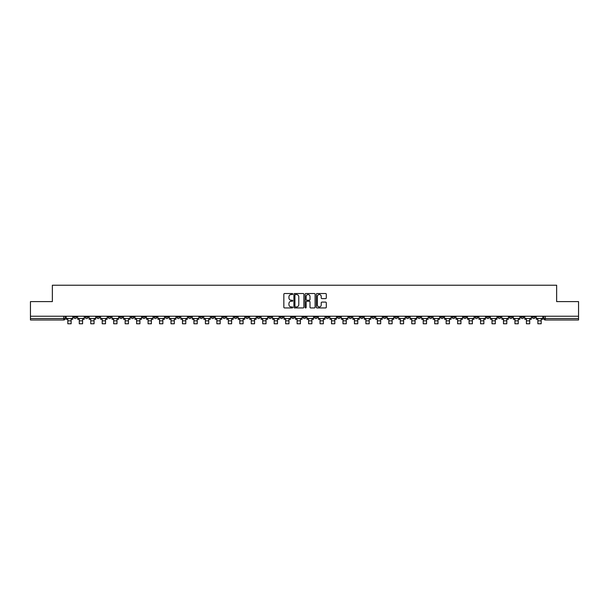 <?xml version="1.0" encoding="UTF-8"?>
<svg xmlns="http://www.w3.org/2000/svg" width="609" height="609" viewBox="0 0 609 609"><rect width="100%" height="100%" fill="white"/><g stroke="black" fill="none" stroke-linecap="round" stroke-linejoin="round"><path stroke-width="0.91" d="M292.739 294.025A0.502 0.502 0 0 0 292.236 293.523L284.57 293.523A0.723 0.723 0 0 0 283.847 294.238L283.847 307.225A0.723 0.723 0 0 0 284.57 307.948L292.236 307.948A0.502 0.502 0 0 0 292.739 307.446A0.502 0.502 0 0 0 292.236 306.936L291.247 306.936A2.307 2.307 0 0 1 288.94 304.629L288.94 303.548A2.307 2.307 0 0 1 291.247 301.242L292.236 301.242A0.502 0.502 0 0 0 292.739 300.732A0.502 0.502 0 0 0 292.236 300.229L291.247 300.229A2.307 2.307 0 0 1 288.94 297.923L288.94 296.842A2.307 2.307 0 0 1 291.247 294.528L292.236 294.528A0.502 0.502 0 0 0 292.739 294.025M452.068 316.238L452.068 317.045L455.014 317.045A1.469 1.469 0 0 1 453.538 318.522A1.469 1.469 0 0 1 452.068 317.045L452.068 316.238M383.282 316.238L383.282 317.045L386.22 317.045A1.469 1.469 0 0 1 384.751 318.522A1.469 1.469 0 0 1 383.282 317.045L383.282 316.238M371.817 316.238L371.817 317.045L374.756 317.045A1.469 1.469 0 0 1 373.287 318.522A1.469 1.469 0 0 1 371.817 317.045L371.817 316.238M303.031 316.238L303.031 317.045L305.969 317.045A1.469 1.469 0 0 1 304.5 318.522A1.469 1.469 0 0 1 303.031 317.045L303.031 316.238M291.566 316.238L291.566 317.045L294.505 317.045A1.469 1.469 0 0 1 293.036 318.522A1.469 1.469 0 0 1 291.566 317.045L291.566 316.238M280.102 316.238L280.102 317.045L283.04 317.045A1.469 1.469 0 0 1 281.571 318.522A1.469 1.469 0 0 1 280.102 317.045L280.102 316.238M257.173 316.238L257.173 317.045L260.112 317.045A1.469 1.469 0 0 1 258.642 318.522A1.469 1.469 0 0 1 257.173 317.045L257.173 316.238M234.244 317.045L234.244 316.238L234.244 317.045A1.469 1.469 0 0 0 235.713 318.522A1.469 1.469 0 0 1 234.244 317.045L237.183 317.045A1.469 1.469 0 0 1 235.713 318.522A1.469 1.469 0 0 0 237.183 317.045L237.183 316.238L237.183 317.045M222.78 317.045L222.78 316.238L222.78 317.045A1.469 1.469 0 0 0 224.249 318.522A1.469 1.469 0 0 1 222.78 317.045L225.718 317.045A1.469 1.469 0 0 1 224.249 318.522M211.315 317.045L211.315 316.238L211.315 317.045A1.469 1.469 0 0 0 212.785 318.522A1.469 1.469 0 0 1 211.315 317.045L214.254 317.045A1.469 1.469 0 0 1 212.785 318.522A1.469 1.469 0 0 0 214.254 317.045L214.254 316.238L214.254 317.045M199.851 316.238L199.851 317.045L202.789 317.045A1.469 1.469 0 0 1 201.32 318.522A1.469 1.469 0 0 1 199.851 317.045L199.851 316.238M188.387 316.238L188.387 317.045L191.325 317.045A1.469 1.469 0 0 1 189.856 318.522A1.469 1.469 0 0 1 188.387 317.045L188.387 316.238M176.922 316.238L176.922 317.045L179.861 317.045A1.469 1.469 0 0 1 178.391 318.522A1.469 1.469 0 0 1 176.922 317.045L176.922 316.238M165.458 317.045L165.458 316.238L165.458 317.045A1.469 1.469 0 0 0 166.927 318.522A1.469 1.469 0 0 1 165.458 317.045L168.396 317.045A1.469 1.469 0 0 1 166.927 318.522M142.521 317.045L142.521 316.238L142.521 317.045A1.469 1.469 0 0 0 143.998 318.522A1.469 1.469 0 0 1 142.521 317.045L145.467 317.045A1.469 1.469 0 0 1 143.998 318.522A1.469 1.469 0 0 0 145.467 317.045L145.467 316.238L145.467 317.045M131.057 317.045L131.057 316.238L131.057 317.045A1.469 1.469 0 0 0 132.526 318.522A1.469 1.469 0 0 1 131.057 317.045L134.003 317.045A1.469 1.469 0 0 1 132.526 318.522A1.469 1.469 0 0 0 134.003 317.045L134.003 316.238L134.003 317.045M119.592 317.045L119.592 316.238L119.592 317.045A1.469 1.469 0 0 0 121.062 318.522A1.469 1.469 0 0 1 119.592 317.045L122.538 317.045A1.469 1.469 0 0 1 121.062 318.522A1.469 1.469 0 0 0 122.538 317.045L122.538 316.238L122.538 317.045M108.128 317.045L108.128 316.238L108.128 317.045A1.469 1.469 0 0 0 109.597 318.522A1.469 1.469 0 0 1 108.128 317.045L111.074 317.045A1.469 1.469 0 0 1 109.597 318.522M96.664 317.045L96.664 316.238L96.664 317.045A1.469 1.469 0 0 0 98.133 318.522A1.469 1.469 0 0 1 96.664 317.045L99.602 317.045A1.469 1.469 0 0 1 98.133 318.522A1.469 1.469 0 0 0 99.602 317.045L99.602 316.238L99.602 317.045M85.199 317.045L85.199 316.238L85.199 317.045A1.469 1.469 0 0 0 86.668 318.522A1.469 1.469 0 0 1 85.199 317.045L88.138 317.045A1.469 1.469 0 0 1 86.668 318.522A1.469 1.469 0 0 0 88.138 317.045L88.138 316.238L88.138 317.045M325.579 298.608A0.723 0.723 0 0 0 326.302 297.885L326.302 294.238A0.723 0.723 0 0 0 325.579 293.523L317.068 293.523A0.723 0.723 0 0 0 316.345 294.238L316.345 307.225A0.723 0.723 0 0 0 317.068 307.948L325.579 307.948A0.723 0.723 0 0 0 326.302 307.225L326.302 302.825A0.723 0.723 0 0 0 325.579 302.102L321.94 302.102A0.723 0.723 0 0 0 321.217 302.825L321.217 305.01A1.926 1.926 0 0 1 319.291 306.936A1.926 1.926 0 0 1 317.358 305.01L317.358 296.461A1.926 1.926 0 0 1 319.291 294.528A1.926 1.926 0 0 1 321.217 296.461L321.217 297.885A0.723 0.723 0 0 0 321.94 298.608L325.579 298.608M30.45 316.238L30.45 301.615L52.351 301.615L52.351 285.225L556.649 285.225L556.649 301.615L578.55 301.615L578.55 316.238L30.45 316.238L30.45 318.522L65.209 318.522L65.209 316.238L65.209 318.522A1.469 1.469 0 0 1 63.739 319.991L30.45 319.991L30.45 318.522M303.868 294.238A0.723 0.723 0 0 0 303.145 293.523L294.634 293.523A0.723 0.723 0 0 0 293.911 294.238L293.911 307.225A0.723 0.723 0 0 0 294.634 307.948L303.145 307.948A0.723 0.723 0 0 0 303.868 307.225L303.868 294.238M305.855 293.523L314.366 293.523A0.723 0.723 0 0 1 315.089 294.238L315.089 307.225A0.723 0.723 0 0 1 314.366 307.948L310.719 307.948A0.723 0.723 0 0 1 310.004 307.225L310.004 301.957A0.723 0.723 0 0 0 309.281 301.242L306.86 301.242A0.723 0.723 0 0 0 306.144 301.957L306.144 307.446A0.502 0.502 0 0 1 305.634 307.948A0.502 0.502 0 0 1 305.132 307.446L305.132 294.238A0.723 0.723 0 0 1 305.855 293.523M543.791 316.238L543.791 318.522L578.55 318.522L578.55 319.991L545.261 319.991A1.469 1.469 0 0 1 543.791 318.522A1.469 1.469 0 0 0 545.261 319.991L545.261 316.238M578.55 316.238L578.55 318.522M535.265 316.238L535.265 317.045A1.469 1.469 0 0 1 533.796 318.522A1.469 1.469 0 0 1 532.327 317.045L535.265 317.045M532.327 316.238L532.327 317.045M523.801 316.238L523.801 317.045A1.469 1.469 0 0 1 522.332 318.522A1.469 1.469 0 0 1 520.862 317.045L523.801 317.045M520.862 316.238L520.862 317.045M512.336 317.045L512.336 316.238L512.336 317.045A1.469 1.469 0 0 1 510.867 318.522A1.469 1.469 0 0 1 509.398 317.045L512.336 317.045A1.469 1.469 0 0 1 510.867 318.522M509.398 316.238L509.398 317.045M500.872 316.238L500.872 317.045A1.469 1.469 0 0 1 499.403 318.522A1.469 1.469 0 0 1 497.926 317.045A1.469 1.469 0 0 0 499.403 318.522M497.926 316.238L497.926 317.045L500.872 317.045M489.408 316.238L489.408 317.045A1.469 1.469 0 0 1 487.938 318.522A1.469 1.469 0 0 1 486.462 317.045L489.408 317.045A1.469 1.469 0 0 1 487.938 318.522M486.462 316.238L486.462 317.045M477.943 316.238L477.943 317.045A1.469 1.469 0 0 1 476.474 318.522A1.469 1.469 0 0 1 474.997 317.045A1.469 1.469 0 0 0 476.474 318.522M474.997 316.238L474.997 317.045L477.943 317.045M466.479 316.238L466.479 317.045A1.469 1.469 0 0 1 465.002 318.522A1.469 1.469 0 0 1 463.533 317.045L466.479 317.045M463.533 316.238L463.533 317.045M455.014 316.238L455.014 317.045A1.469 1.469 0 0 1 453.538 318.522M443.542 316.238L443.542 317.045A1.469 1.469 0 0 1 442.073 318.522A1.469 1.469 0 0 1 440.604 317.045L443.542 317.045M440.604 316.238L440.604 317.045M432.078 316.238L432.078 317.045A1.469 1.469 0 0 1 430.609 318.522A1.469 1.469 0 0 1 429.139 317.045L432.078 317.045M429.139 316.238L429.139 317.045M420.613 316.238L420.613 317.045A1.469 1.469 0 0 1 419.144 318.522A1.469 1.469 0 0 1 417.675 317.045A1.469 1.469 0 0 0 419.144 318.522M417.675 316.238L417.675 317.045L420.613 317.045M409.149 316.238L409.149 317.045A1.469 1.469 0 0 1 407.68 318.522A1.469 1.469 0 0 1 406.211 317.045L409.149 317.045M406.211 316.238L406.211 317.045M397.685 316.238L397.685 317.045A1.469 1.469 0 0 1 396.215 318.522A1.469 1.469 0 0 1 394.746 317.045L397.685 317.045M394.746 316.238L394.746 317.045M386.22 316.238L386.22 317.045M374.756 316.238L374.756 317.045L374.756 316.238M363.291 316.238L363.291 317.045A1.469 1.469 0 0 1 361.822 318.522A1.469 1.469 0 0 1 360.353 317.045L363.291 317.045M360.353 316.238L360.353 317.045M351.827 316.238L351.827 317.045A1.469 1.469 0 0 1 350.358 318.522A1.469 1.469 0 0 1 348.888 317.045L351.827 317.045M348.888 316.238L348.888 317.045M340.362 316.238L340.362 317.045A1.469 1.469 0 0 1 338.893 318.522A1.469 1.469 0 0 1 337.424 317.045L340.362 317.045M337.424 316.238L337.424 317.045M328.898 316.238L328.898 317.045A1.469 1.469 0 0 1 327.429 318.522A1.469 1.469 0 0 1 325.96 317.045L328.898 317.045M325.96 316.238L325.96 317.045M317.434 316.238L317.434 317.045A1.469 1.469 0 0 1 315.964 318.522A1.469 1.469 0 0 1 314.495 317.045L317.434 317.045M314.495 316.238L314.495 317.045M305.969 316.238L305.969 317.045A1.469 1.469 0 0 1 304.5 318.522M294.505 316.238L294.505 317.045M283.04 317.045L283.04 316.238L283.04 317.045A1.469 1.469 0 0 1 281.571 318.522M271.576 316.238L271.576 317.045A1.469 1.469 0 0 1 270.107 318.522A1.469 1.469 0 0 1 268.638 317.045A1.469 1.469 0 0 0 270.107 318.522A1.469 1.469 0 0 0 271.576 317.045L268.638 317.045L268.638 316.238M260.112 317.045L260.112 316.238L260.112 317.045A1.469 1.469 0 0 1 258.642 318.522M248.647 316.238L248.647 317.045A1.469 1.469 0 0 1 247.178 318.522A1.469 1.469 0 0 1 245.709 317.045A1.469 1.469 0 0 0 247.178 318.522M245.709 316.238L245.709 317.045L248.647 317.045M225.718 316.238L225.718 317.045L225.718 316.238M202.789 317.045L202.789 316.238L202.789 317.045A1.469 1.469 0 0 1 201.32 318.522M191.325 317.045L191.325 316.238L191.325 317.045A1.469 1.469 0 0 1 189.856 318.522M179.861 317.045L179.861 316.238L179.861 317.045A1.469 1.469 0 0 1 178.391 318.522M168.396 316.238L168.396 317.045L168.396 316.238M156.932 317.045L156.932 316.238L156.932 317.045A1.469 1.469 0 0 1 155.462 318.522A1.469 1.469 0 0 1 153.986 317.045L156.932 317.045A1.469 1.469 0 0 1 155.462 318.522M153.986 316.238L153.986 317.045M111.074 316.238L111.074 317.045L111.074 316.238M76.673 316.238L76.673 317.045A1.469 1.469 0 0 1 75.204 318.522A1.469 1.469 0 0 1 73.735 317.045A1.469 1.469 0 0 0 75.204 318.522A1.469 1.469 0 0 0 76.673 317.045L76.673 316.238M73.735 316.238L73.735 317.045L76.673 317.045M63.739 316.238L63.739 319.991A1.469 1.469 0 0 0 65.209 318.522M295.426 294.528A0.502 0.502 0 0 0 294.923 295.038L294.923 306.434A0.502 0.502 0 0 0 295.426 306.936L296.476 306.936A2.307 2.307 0 0 0 298.783 304.629L298.783 296.842A2.307 2.307 0 0 0 296.476 294.528L295.426 294.528M310.004 296.499A1.926 1.926 0 0 0 308.07 294.566A1.926 1.926 0 0 0 306.144 296.499L306.144 299.506A0.723 0.723 0 0 0 306.86 300.229L309.281 300.229A0.723 0.723 0 0 0 310.004 299.506L310.004 296.499M66.206 318.522L72.745 318.522L72.745 319.253L71.131 319.253L71.131 323.775L67.82 323.775L67.82 319.253L66.206 319.253L66.206 316.238M72.745 318.522L72.745 316.238M77.67 318.522L84.209 318.522L84.209 319.253L82.596 319.253L82.596 323.775L79.284 323.775L79.284 319.253L77.67 319.253L77.67 316.238M84.209 318.522L84.209 316.238M89.135 318.522L95.674 318.522L95.674 319.253L94.06 319.253L94.06 323.775L90.749 323.775L90.749 319.253L89.135 319.253L89.135 316.238M95.674 318.522L95.674 316.238M100.599 318.522L107.138 318.522L107.138 319.253L105.524 319.253L105.524 323.775L102.213 323.775L102.213 319.253L100.599 319.253L100.599 316.238M107.138 318.522L107.138 316.238M112.064 318.522L118.603 318.522L118.603 319.253L116.989 319.253L116.989 323.775L113.677 323.775L113.677 319.253L112.064 319.253L112.064 316.238M118.603 318.522L118.603 316.238M123.528 318.522L130.067 318.522L130.067 319.253L128.453 319.253L128.453 323.775L125.142 323.775L125.142 319.253L123.528 319.253L123.528 316.238M130.067 318.522L130.067 316.238M134.992 318.522L141.532 318.522L141.532 319.253L139.918 319.253L139.918 323.775L136.606 323.775L136.606 319.253L134.992 319.253L134.992 316.238M141.532 318.522L141.532 316.238M146.457 318.522L152.996 318.522L152.996 319.253L151.382 319.253L151.382 323.775L148.071 323.775L148.071 319.253L146.457 319.253L146.457 316.238M152.996 318.522L152.996 316.238M157.921 318.522L164.46 318.522L164.46 319.253L162.847 319.253L162.847 323.775L159.535 323.775L159.535 319.253L157.921 319.253L157.921 316.238M164.46 318.522L164.46 316.238M169.386 318.522L175.925 318.522L175.925 319.253L174.311 319.253L174.311 323.775L171 323.775L171 319.253L169.386 319.253L169.386 316.238M175.925 318.522L175.925 316.238M180.85 318.522L187.389 318.522L187.389 319.253L185.775 319.253L185.775 323.775L182.464 323.775L182.464 319.253L180.85 319.253L180.85 316.238M187.389 318.522L187.389 316.238M192.315 318.522L198.854 318.522L198.854 319.253L197.24 319.253L197.24 323.775L193.928 323.775L193.928 319.253L192.315 319.253L192.315 316.238M198.854 318.522L198.854 316.238M203.779 318.522L210.318 318.522L210.318 319.253L208.704 319.253L208.704 323.775L205.393 323.775L205.393 319.253L203.779 319.253L203.779 316.238M210.318 318.522L210.318 316.238M215.243 318.522L221.783 318.522L221.783 319.253L220.169 319.253L220.169 323.775L216.865 323.775L216.865 319.253L215.243 319.253L215.243 316.238M221.783 318.522L221.783 316.238M226.708 318.522L233.247 318.522L233.247 319.253L231.633 319.253L231.633 323.775L228.329 323.775L228.329 319.253L226.708 319.253L226.708 316.238M233.247 318.522L233.247 316.238M238.172 318.522L244.711 318.522L244.711 319.253L243.098 319.253L243.098 323.775L239.794 323.775L239.794 319.253L238.172 319.253L238.172 316.238M244.711 318.522L244.711 316.238M249.637 318.522L256.176 318.522L256.176 319.253L254.562 319.253L254.562 323.775L251.258 323.775L251.258 319.253L249.637 319.253L249.637 316.238M256.176 318.522L256.176 316.238M261.101 318.522L267.64 318.522L267.64 319.253L266.026 319.253L266.026 323.775L262.723 323.775L262.723 319.253L261.101 319.253L261.101 316.238M267.64 318.522L267.64 316.238M272.566 318.522L279.112 318.522L279.112 319.253L277.491 319.253L277.491 323.775L274.187 323.775L274.187 319.253L272.566 319.253L272.566 316.238M279.112 318.522L279.112 316.238M284.03 318.522L290.577 318.522L290.577 319.253L288.955 319.253L288.955 323.775L285.651 323.775L285.651 319.253L284.03 319.253L284.03 316.238M290.577 318.522L290.577 316.238M295.494 318.522L302.041 318.522L302.041 319.253L300.42 319.253L300.42 323.775L297.116 323.775L297.116 319.253L295.494 319.253L295.494 316.238M302.041 318.522L302.041 316.238M306.959 318.522L313.506 318.522L313.506 319.253L311.884 319.253L311.884 323.775L308.58 323.775L308.58 319.253L306.959 319.253L306.959 316.238M313.506 318.522L313.506 316.238M318.423 318.522L324.97 318.522L324.97 319.253L323.349 319.253L323.349 323.775L320.045 323.775L320.045 319.253L318.423 319.253L318.423 316.238M324.97 318.522L324.97 316.238M329.888 318.522L336.434 318.522L336.434 319.253L334.813 319.253L334.813 323.775L331.509 323.775L331.509 319.253L329.888 319.253L329.888 316.238M336.434 318.522L336.434 316.238M341.36 318.522L347.899 318.522L347.899 319.253L346.277 319.253L346.277 323.775L342.974 323.775L342.974 319.253L341.36 319.253L341.36 316.238M347.899 318.522L347.899 316.238M352.824 318.522L359.363 318.522L359.363 319.253L357.742 319.253L357.742 323.775L354.438 323.775L354.438 319.253L352.824 319.253L352.824 316.238M359.363 318.522L359.363 316.238M364.289 318.522L370.828 318.522L370.828 319.253L369.206 319.253L369.206 323.775L365.902 323.775L365.902 319.253L364.289 319.253L364.289 316.238M370.828 318.522L370.828 316.238M375.753 318.522L382.292 318.522L382.292 319.253L380.671 319.253L380.671 323.775L377.367 323.775L377.367 319.253L375.753 319.253L375.753 316.238M382.292 318.522L382.292 316.238M387.217 318.522L393.757 318.522L393.757 319.253L392.135 319.253L392.135 323.775L388.831 323.775L388.831 319.253L387.217 319.253L387.217 316.238M393.757 318.522L393.757 316.238M398.682 318.522L405.221 318.522L405.221 319.253L403.607 319.253L403.607 323.775L400.296 323.775L400.296 319.253L398.682 319.253L398.682 316.238M405.221 318.522L405.221 316.238M410.146 318.522L416.685 318.522L416.685 319.253L415.072 319.253L415.072 323.775L411.76 323.775L411.76 319.253L410.146 319.253L410.146 316.238M416.685 318.522L416.685 316.238M421.611 318.522L428.15 318.522L428.15 319.253L426.536 319.253L426.536 323.775L423.225 323.775L423.225 319.253L421.611 319.253L421.611 316.238M428.15 318.522L428.15 316.238M433.075 318.522L439.614 318.522L439.614 319.253L438 319.253L438 323.775L434.689 323.775L434.689 319.253L433.075 319.253L433.075 316.238M439.614 318.522L439.614 316.238M444.54 318.522L451.079 318.522L451.079 319.253L449.465 319.253L449.465 323.775L446.153 323.775L446.153 319.253L444.54 319.253L444.54 316.238M451.079 318.522L451.079 316.238M456.004 318.522L462.543 318.522L462.543 319.253L460.929 319.253L460.929 323.775L457.618 323.775L457.618 319.253L456.004 319.253L456.004 316.238M462.543 318.522L462.543 316.238M467.468 318.522L474.008 318.522L474.008 319.253L472.394 319.253L472.394 323.775L469.082 323.775L469.082 319.253L467.468 319.253L467.468 316.238M474.008 318.522L474.008 316.238M478.933 318.522L485.472 318.522L485.472 319.253L483.858 319.253L483.858 323.775L480.547 323.775L480.547 319.253L478.933 319.253L478.933 316.238M485.472 318.522L485.472 316.238M490.397 318.522L496.936 318.522L496.936 319.253L495.323 319.253L495.323 323.775L492.011 323.775L492.011 319.253L490.397 319.253L490.397 316.238M496.936 318.522L496.936 316.238M501.862 318.522L508.401 318.522L508.401 319.253L506.787 319.253L506.787 323.775L503.476 323.775L503.476 319.253L501.862 319.253L501.862 316.238M508.401 318.522L508.401 316.238M513.326 318.522L519.865 318.522L519.865 319.253L518.251 319.253L518.251 323.775L514.94 323.775L514.94 319.253L513.326 319.253L513.326 316.238M519.865 318.522L519.865 316.238M524.791 318.522L531.33 318.522L531.33 319.253L529.716 319.253L529.716 323.775L526.404 323.775L526.404 319.253L524.791 319.253L524.791 316.238M531.33 318.522L531.33 316.238M536.255 318.522L542.794 318.522L542.794 319.253L541.18 319.253L541.18 323.775L537.869 323.775L537.869 319.253L536.255 319.253L536.255 316.238M542.794 318.522L542.794 316.238M67.82 320.836L71.131 320.836M79.284 320.836L82.596 320.836M90.749 320.836L94.06 320.836M102.213 320.836L105.524 320.836M113.677 320.836L116.989 320.836M125.142 320.836L128.453 320.836M136.606 320.836L139.918 320.836M148.071 320.836L151.382 320.836M159.535 320.836L162.847 320.836M171 320.836L174.311 320.836M182.464 320.836L185.775 320.836M193.928 320.836L197.24 320.836M205.393 320.836L208.704 320.836M216.865 320.836L220.169 320.836M228.329 320.836L231.633 320.836M239.794 320.836L243.098 320.836M251.258 320.836L254.562 320.836M262.723 320.836L266.026 320.836M274.187 320.836L277.491 320.836M285.651 320.836L288.955 320.836M297.116 320.836L300.42 320.836M308.58 320.836L311.884 320.836M320.045 320.836L323.349 320.836M331.509 320.836L334.813 320.836M342.974 320.836L346.277 320.836M354.438 320.836L357.742 320.836M365.902 320.836L369.206 320.836M377.367 320.836L380.671 320.836M388.831 320.836L392.135 320.836M400.296 320.836L403.607 320.836M411.76 320.836L415.072 320.836M423.225 320.836L426.536 320.836M434.689 320.836L438 320.836M446.153 320.836L449.465 320.836M457.618 320.836L460.929 320.836M469.082 320.836L472.394 320.836M480.547 320.836L483.858 320.836M492.011 320.836L495.323 320.836M503.476 320.836L506.787 320.836M514.94 320.836L518.251 320.836M526.404 320.836L529.716 320.836M537.869 320.836L541.18 320.836"/></g></svg>
